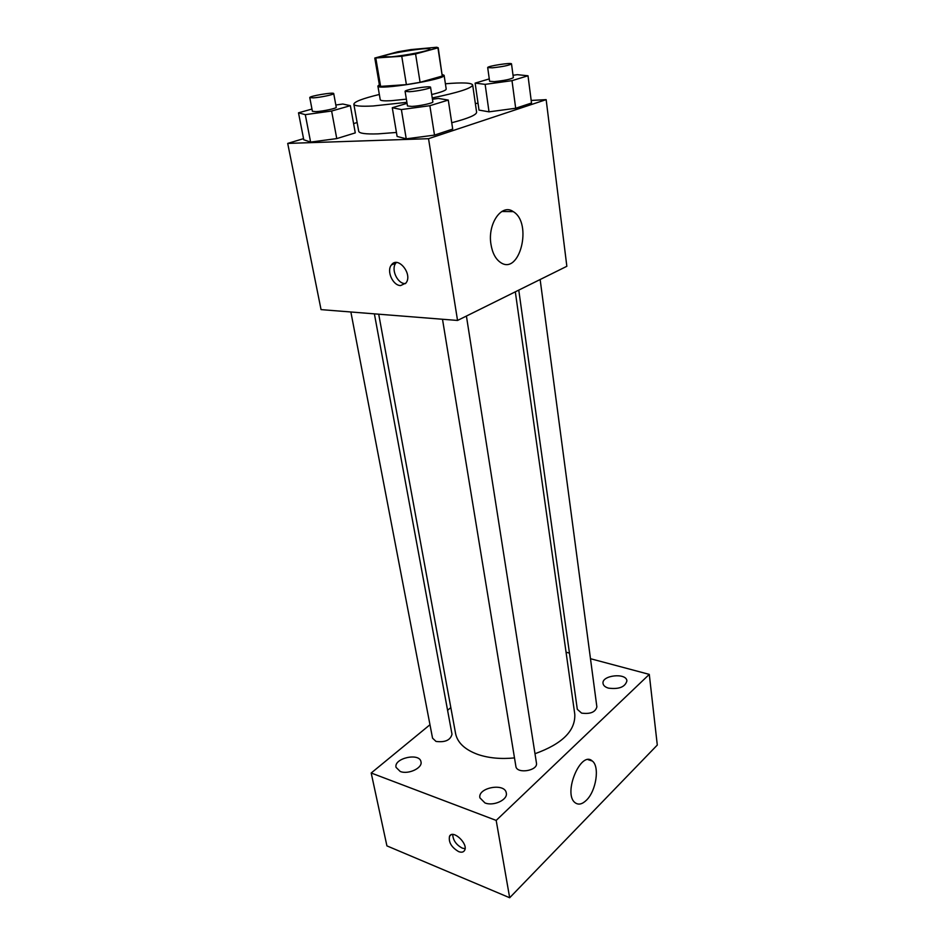 <?xml version="1.0" encoding="UTF-8"?>
<svg xmlns="http://www.w3.org/2000/svg" width="945" height="945" viewBox="0 0 945 945"><rect width="100%" height="100%" fill="white"/><g stroke="black" fill="none" stroke-linecap="round" stroke-linejoin="round"><path stroke-width="1.42" d="M390.958 56.818L383.138 56.665C381.78 54.397 430.436 46.518 429.857 49.093C431.097 50.498 404.992 55.696 390.958 56.818M415.576 53.959L438.22 47.77L436.755 47.25L411.028 49.577L397.81 51.786L374.787 58.047L401.755 56.263L415.576 53.959L420.088 82.321L442.248 76.049L437.984 48.171M375.862 58.519L380.622 86.385L406.397 84.625L401.755 56.263M380.622 86.385L379.536 85.771L374.787 58.047M438.22 47.77L442.248 76.049M420.088 82.321L406.397 84.625M379.358 84.743L377.894 86.042C376.665 90.614 446.725 79.274 444.115 75.316L442.319 74.537M444.115 75.316L446.205 89.054C446.099 90.389 441.268 92.22 431.7 94.535M406.362 99.154L391.277 100.702C384.237 101.08 380.563 100.761 380.244 99.733L377.894 86.042M406.882 102.308L373.145 105.982C360.813 106.608 354.375 106.029 353.843 104.222C354.21 101.753 362.703 98.504 379.335 94.476M445.402 83.774C462.459 82.357 471.555 82.747 472.665 84.979C471.815 88.228 458.337 92.539 432.231 97.937M396.451 132.454L378 133.871C365.715 134.273 359.289 133.41 358.71 131.296L353.843 104.222M472.665 84.979L476.611 112.207C476.552 114.912 468.259 118.42 451.734 122.732M489.274 78.907L475.134 83.113L479.009 110.093L489.014 111.841L515.686 108.262L531.515 103.029L528.007 75.777L517.34 74.679L513.029 75.281M303.558 138.643L287.705 143.416L428.534 138.691L546.151 99.638L531.184 100.442M478.04 103.324L475.347 103.466M357.127 122.531L353.595 123.606M311.968 109.053L298.502 112.821L303.77 139.777L310.61 142.081L336.763 138.596L355.273 132.891L350.359 105.675L342.822 104.033L335.829 105.001M407.047 103.348L392.281 107.73L397.113 136.446L406.232 138.832L434.499 135.111L452.702 129.087L448.284 100.075L438.385 98.434L432.444 99.249M546.151 99.638L566.846 266.289L457.545 320.449L321.052 309.617L287.705 143.416M457.545 320.449L428.534 138.691M490.963 244.306C487.396 223.729 501.76 203.116 513.241 211.621C532.98 223.044 519.585 276.247 500.354 262.344C495.499 258.906 492.369 252.894 490.963 244.306M400.609 285.579C392.848 285.579 386.292 270.979 391.395 264.978C397.892 255.398 413.13 274.298 405.925 283.063L400.609 285.579M405.476 283.618L405.039 283.606C397.29 283.618 390.757 269.077 395.861 263.076L396.345 262.509M514.493 757.914C500.862 759.237 488.719 758.103 478.052 754.523C464.964 749.763 457.474 742.758 455.584 733.544L378.709 314.189M515.32 291.816L574.784 714.243C575.54 730.733 562.275 743.904 534.988 753.72M442.496 319.256L515.875 766.336C516.631 774.25 538.213 770.813 536.453 763.052L466.417 316.055M374.385 313.846L452.005 734.253C450.434 740.183 445.095 742.569 436.011 741.423L432.55 738.163L350.867 311.98M540.138 279.519L596.874 706.872C595.421 712.176 590.33 714.255 581.6 713.121L577.3 709.293L518.77 290.115M450.824 707.604L447.576 710.286M429.975 724.732L371.196 773.01L496.184 820.414L649.286 674.387L590.483 658.712M569.457 653.113L566.043 652.204M400.219 771.463C408.193 774.829 422.781 767.99 420.986 761.812C419.71 752.385 393.592 758.185 396.049 767.364L400.219 771.463M484.95 802.919C493.526 806.51 507.997 799.765 506.296 793.068C505.114 782.531 477.473 787.539 479.906 797.852L484.95 802.919M608.486 688.137C619.01 689.448 625.153 687.027 626.913 680.872C626.429 672.474 601.422 675.238 603.04 683.495C603.406 685.609 605.225 687.157 608.486 688.137M371.196 773.01L386.918 845.881L509.674 897.75L657.295 745.05L649.286 674.387M509.674 897.75L496.184 820.414M458.585 851.587C451.426 847.287 448.402 842.172 449.525 836.254C452.773 829.096 468.59 843.873 464.586 850.394C463.463 852.272 461.455 852.673 458.585 851.587M586.467 800.167C582.203 804.325 578.411 805.164 575.092 802.695C562.641 793.623 580.88 750.023 592.291 761.02C599.874 766.383 596.224 790.882 586.467 800.167M465.07 848.716L462.235 848.114C456.199 844.818 453.033 840.27 452.714 834.482M392.281 107.73L401.377 109.573L429.857 105.698L448.284 100.075M430.566 87.271L432.857 101.883C433.554 103.04 419.556 106.076 411.866 106.419L407.484 105.982L405.086 91.381C404.236 89.716 430.849 85.416 430.566 87.271C431.251 88.31 417.182 91.299 409.468 91.712L405.086 91.381M397.113 136.446L406.232 138.832L401.377 109.573M406.232 138.832L434.499 135.111L429.857 105.698M434.499 135.111L452.702 129.087M475.134 83.113L485.139 84.365L512.001 80.656L528.007 75.777M511.517 63.894L513.348 77.632C510.926 79.238 504.559 80.561 494.247 81.624L489.604 81.294L487.691 67.591C486.947 66.138 511.836 62.275 511.517 63.894C509.083 65.394 502.693 66.705 492.345 67.827L487.691 67.591M479.009 110.093L489.014 111.841L485.139 84.365M489.014 111.841L515.686 108.262L512.001 80.656M515.686 108.262L531.515 103.029M298.502 112.821L305.294 114.652L331.624 111.026L350.359 105.675M333.715 93.555L336.243 107.257C336.963 108.297 322.906 111.333 315.913 111.64L312.393 111.297L309.771 97.595C308.956 96.142 333.975 91.913 333.715 93.555C334.424 94.5 320.296 97.489 313.291 97.855L309.771 97.595M303.77 139.777L310.61 142.081L305.294 114.652M310.61 142.081L336.763 138.596L331.624 111.026M336.763 138.596L355.273 132.891M395.861 263.076L391.395 264.978M501.795 211.479L513.241 211.621M588.109 759.662L592.291 761.02M451.084 834.813L449.525 836.254"/></g></svg>
